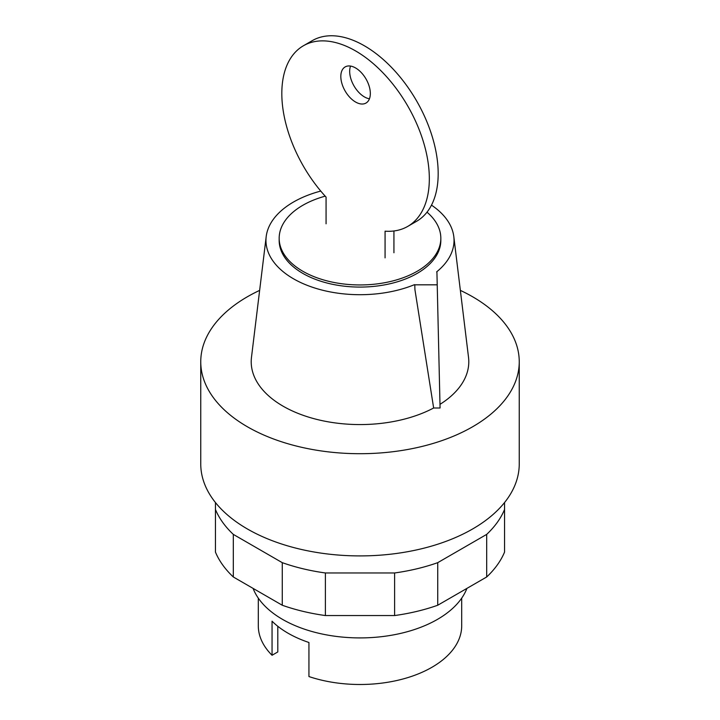 <?xml version="1.0" encoding="UTF-8"?>
<svg xmlns="http://www.w3.org/2000/svg" width="720" height="720" viewBox="0 0 720 720"><rect width="100%" height="100%" fill="white"/><g stroke="black" fill="none" stroke-linecap="round" stroke-linejoin="round"><path stroke-width="1.08" d="M253.089 588.393A109.521 63.234 0 0 0 329.373 635.391A109.521 63.234 0 0 0 437.445 619.389A109.521 63.234 0 0 0 466.911 588.393M258.3 598.149L258.3 625.779A101.7 58.716 0 0 0 272.052 655.263L272.052 621.198A101.7 58.716 0 0 0 308.934 642.492L308.934 676.557A101.7 58.716 0 0 0 431.91 667.296A101.7 58.716 0 0 0 461.7 625.779L461.7 598.149M272.052 655.263L277.794 651.951L277.794 626.283M504.549 502.551L504.549 509.499A148.635 85.815 180 0 1 486.684 534.393L437.733 562.662A148.635 85.815 180 0 1 394.614 572.967L325.386 572.967A148.635 85.815 180 0 1 282.267 562.662L233.316 534.393A148.635 85.815 180 0 1 215.451 509.499L215.451 502.551M215.451 509.499L215.451 552.087A148.635 85.815 0 0 0 233.316 576.981L282.267 605.241A148.635 85.815 0 0 0 325.386 615.555L394.614 615.555A148.635 85.815 0 0 0 437.733 605.241L486.684 576.981A148.635 85.815 0 0 0 504.549 552.087L504.549 509.499M486.684 576.981L486.684 534.393M437.733 605.241L437.733 562.662M394.614 615.555L394.614 572.967M325.386 615.555L325.386 572.967M282.267 605.241L282.267 562.662M233.316 576.981L233.316 534.393M355.572 102.024A20.862 12.042 -120 0 0 366.003 103.05A20.862 12.042 -120 0 0 369.207 86.337A20.862 12.042 -120 0 0 355.572 67.959A20.862 12.042 -120 0 0 345.141 66.924A20.862 12.042 -120 0 0 340.821 76.473A20.862 12.042 -120 0 0 355.572 102.024M369.441 98.793A20.862 12.042 60 0 1 364.428 96.912A20.862 12.042 60 0 1 349.677 71.361A20.862 12.042 60 0 1 350.559 66.069M385.074 257.868L385.074 231.174A104.301 60.219 60 0 0 407.727 226.413A104.301 60.219 60 0 0 407.727 105.975A104.301 60.219 60 0 0 303.426 45.756A104.301 60.219 60 0 0 326.07 197.109L326.07 223.803M393.93 252.765L393.93 230.976M407.727 226.413L416.574 221.31A104.301 60.219 -120 0 0 416.574 100.863A104.301 60.219 -120 0 0 312.273 40.644L303.426 45.756M325.206 196.155A80.829 46.665 0 0 0 302.841 205.281A80.829 46.665 0 0 0 279.171 238.284A80.829 46.665 0 0 0 329.067 281.394A80.829 46.665 0 0 0 417.159 271.278A80.829 46.665 0 0 0 440.829 238.284A80.829 46.665 0 0 0 427.005 212.175M279.171 238.284L279.171 240.408A80.829 46.665 0 0 0 329.067 283.527A80.829 46.665 0 0 0 417.159 273.411A80.829 46.665 0 0 0 440.829 240.408L440.829 238.284M259.641 290.385A159.246 91.944 0 0 0 247.392 296.757A159.246 91.944 0 0 0 200.754 361.764A159.246 91.944 0 0 0 299.061 446.706A159.246 91.944 0 0 0 472.608 426.78A159.246 91.944 0 0 0 519.246 361.764A159.246 91.944 0 0 0 460.359 290.385M200.754 361.764L200.754 463.968A159.246 91.944 0 0 0 299.061 548.91A159.246 91.944 0 0 0 472.608 528.984A159.246 91.944 0 0 0 519.246 463.968L519.246 361.764M440.073 407.997L436.923 272.043L440.073 407.997L433.647 407.997L414.918 289.575L414.792 284.823L414.918 289.575M436.923 284.823L414.792 284.823M436.923 272.043L436.635 271.881A94.041 54.297 0 0 0 453.807 236.601A94.041 54.297 0 0 0 431.487 205.137M440.073 404.289A108.792 62.811 0 0 0 468.522 357.363L453.807 236.601M320.76 191.07A94.041 54.297 0 0 0 266.193 236.601L251.478 357.363A108.792 62.811 0 0 0 312.813 418.356A108.792 62.811 0 0 0 433.647 407.997M266.193 236.601A94.041 54.297 0 0 0 313.974 287.757A94.041 54.297 0 0 0 414.504 284.652"/></g></svg>
